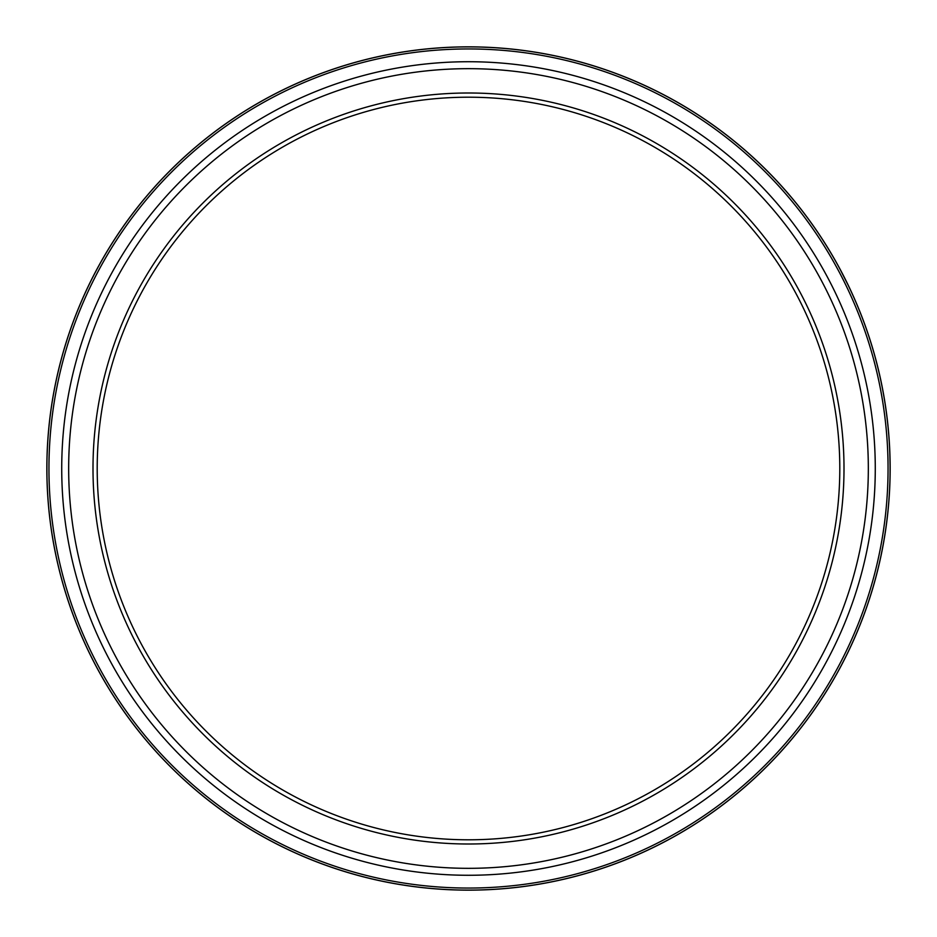 <?xml version="1.0" encoding="UTF-8"?>
<svg xmlns="http://www.w3.org/2000/svg" width="937" height="937" viewBox="0 0 937 937"><rect width="100%" height="100%" fill="white"/><g stroke="black" fill="none" stroke-linecap="round" stroke-linejoin="round"><path stroke-width="1.41" d="M92.997 468.5A375.503 375.503 0 0 1 468.5 92.997A375.503 375.503 0 0 1 844.003 468.5A375.503 375.503 0 0 1 468.5 844.003A375.503 375.503 0 0 1 92.997 468.5M839.798 468.5A371.298 371.298 0 0 0 468.5 97.202A371.298 371.298 0 0 0 97.202 468.5A371.298 371.298 0 0 0 468.5 839.798A371.298 371.298 0 0 0 839.798 468.5M46.85 468.5A421.65 421.65 0 0 1 468.5 46.85A421.65 421.65 0 0 1 890.15 468.5A421.65 421.65 0 0 1 468.5 890.15A421.65 421.65 0 0 1 46.85 468.5A421.65 421.65 0 0 1 468.5 46.85A421.65 421.65 0 0 1 890.15 468.5L889.752 450.205M832.021 682.136L825.122 693.474M824.22 694.891L823.588 695.875M823.295 696.332L822.346 697.807M821.398 699.26L818.868 703.09M833.918 678.88L829.421 686.493M828.331 688.297L827.793 689.187M887.925 511.719L886.355 524.896M886.133 526.571L885.969 527.73M885.863 528.503L885.641 530.002M885.383 531.712L884.669 536.245M888.299 507.971L887.374 516.767M887.128 518.852L887.011 519.894M882.01 550.956L881.143 555.208M880.358 558.85L878.449 567.131M883.685 542.078L882.525 548.309M880.839 556.637L880.628 557.62M880.159 559.74L879.96 560.607M876.435 575.177L872.874 587.956M872.394 589.572L872.054 590.697M871.902 591.212L871.387 592.887M870.871 594.538L869.477 598.919M877.372 571.523L875.123 580.073M874.561 582.1L874.28 583.107M860.342 624.206L855.258 636.457M854.579 638.003L854.111 639.081M853.888 639.573L853.174 641.177M852.459 642.747L850.538 646.917M861.724 620.704L858.444 628.914M857.636 630.859L857.238 631.819M847.294 653.71L841.274 665.539M840.489 667.027L839.939 668.058M839.681 668.538L838.838 670.084M838.018 671.595L835.781 675.612M848.934 650.325L845.033 658.254M844.085 660.128L843.616 661.065M48.947 468.5A419.553 419.553 0 0 0 468.5 888.053A419.553 419.553 0 0 0 888.053 468.5A419.553 419.553 0 0 0 468.5 48.947A419.553 419.553 0 0 0 48.947 468.5M887.222 418.862L887.503 421.322M887.702 423.137L888.979 437.064M887.433 420.701L887.538 421.603M888.077 426.745L888.288 428.97M888.92 436.267L889.201 440.285M887.831 424.297L887.936 425.351M888.276 428.736L888.335 429.404M888.346 429.568L888.475 430.961M888.569 431.992L888.698 433.468M888.756 434.264L888.873 435.752M889.037 437.895L889.084 438.563M889.178 439.921L889.225 440.507M886.894 416.192L887.316 419.717M876.528 362.197L876.821 363.31M876.868 363.521L877.032 364.165M868.119 334.005L868.857 336.184M869.138 337.039L869.395 337.859M870.988 342.837L872.265 347.018M872.441 347.568L876.165 360.78M873.413 350.883L874.479 354.631M875.334 357.711L875.603 358.695M875.814 359.503L875.99 360.148M854.532 298.903L856.898 304.384M857.753 306.411L861.021 314.516M862.239 317.643L865.882 327.517M857.132 304.935L859.252 310.065M859.803 311.424L860.049 312.033M860.377 312.864L861.091 314.668M862.403 318.076L863.164 320.067M863.375 320.653L863.891 322.035M864.066 322.492L864.558 323.851M864.91 324.799L865.507 326.463M837.877 265.148L839.775 268.638M844.331 277.34L845.104 278.875M846.486 281.65L847.071 282.822M847.844 284.426L849.426 287.706M850.035 289.006L850.491 289.978M849.39 287.636L851.792 292.777M839.669 268.45L848.934 286.687M822.733 239.79L826.516 245.752M827.43 247.227L828.343 248.715M829.069 249.921L834.188 258.589M825.427 692.982L824.384 694.633M823.67 695.746L822.721 697.222M821.819 698.627L820.953 699.951M869.313 337.578L872.897 349.126M886.437 524.333L886.179 526.254M885.992 527.578L885.746 529.311M885.5 530.963L885.266 532.532M883.005 545.791L881.237 554.751M880.885 556.391L880.546 557.983M879.866 561.052L879.667 561.966M873.038 587.405L872.488 589.268M872.101 590.544L871.586 592.219M871.094 593.812L870.625 595.335M855.481 635.93L854.708 637.722M854.169 638.929L853.455 640.533M852.775 642.056L852.12 643.496M841.543 665.036L840.63 666.757M840.009 667.929L839.177 669.463M838.381 670.927L837.608 672.321M875.275 468.5A406.775 406.775 0 0 1 468.5 875.275A406.775 406.775 0 0 1 61.725 468.5A406.775 406.775 0 0 1 468.5 61.725A406.775 406.775 0 0 1 875.275 468.5M68.67 468.5A399.83 399.83 0 0 0 468.5 868.33A399.83 399.83 0 0 0 868.33 468.5A399.83 399.83 0 0 0 468.5 68.67A399.83 399.83 0 0 0 68.67 468.5M46.897 468.5A421.603 421.603 0 0 0 468.5 890.103A421.603 421.603 0 0 0 890.103 468.5A421.603 421.603 0 0 0 468.5 46.897A421.603 421.603 0 0 0 46.897 468.5"/></g></svg>
